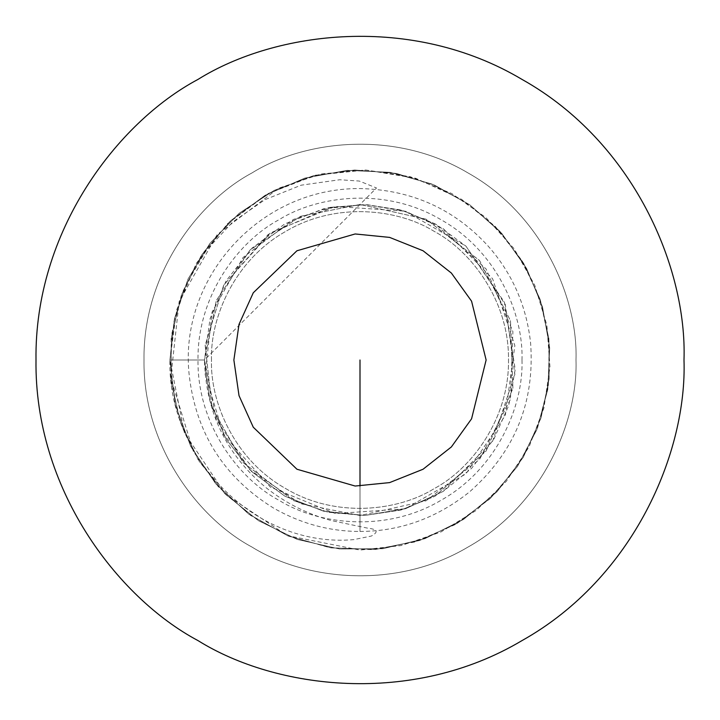 <?xml version="1.0" encoding="UTF-8"?>
<svg xmlns="http://www.w3.org/2000/svg" width="720" height="720" viewBox="0 0 720 720"><rect width="100%" height="100%" fill="white"/><g stroke="black" fill="none" stroke-linecap="round" stroke-linejoin="round"><path stroke-width="0.54" stroke-dasharray="3.6 2.7" d="M169.92 360L204.48 360L169.92 360L204.48 360L169.92 360L174.087 321.012L186.345 283.995L206.19 250.452L232.812 221.868L264.942 199.683L301.086 185.202L339.66 179.748L359.307 181.053L376.488 187.974L204.48 360L169.92 360L204.48 360L169.92 360L204.48 360L216.324 419.526L250.029 469.971L300.474 503.676L360 515.52L426.069 500.787L479.601 459.405L510.498 399.222L512.901 331.56L486.072 268.938L435.042 223.785L401.022 209.988L364.725 204.552L328.158 207.774L293.364 219.474L243.117 257.409L212.031 312.12L205.173 374.679L223.677 434.853L270.396 487.116L335.277 513.54L405.162 508.815L465.93 473.868L505.314 415.404L514.854 345.591L492.606 278.748L443.115 228.546L405.504 211.284L364.68 204.552L323.532 208.818L284.958 223.785L251.694 248.391L226.098 280.89L209.988 318.987L204.48 360L216.324 300.474L250.029 250.029L300.474 216.324L360 204.48L426.069 219.213L479.601 260.595L510.498 320.778L512.901 388.44L486.072 451.062L435.042 496.215L401.022 510.012L364.725 515.448L328.158 512.226L293.364 500.526L243.117 462.591L212.031 407.88L205.173 345.321L223.677 285.147L270.396 232.884L335.277 206.46L405.162 211.185L465.93 246.132L505.314 304.596L514.854 374.409L492.606 441.252L443.115 491.454L405.504 508.716L364.68 515.448L323.532 511.182L284.958 496.215L251.694 471.609L226.098 439.11L209.988 401.013L204.48 360L216.324 300.465L250.02 250.038L300.483 216.315L360 204.48L425.952 219.159L479.484 260.451L510.471 320.688L512.901 388.44L486.081 451.053L435.042 496.215L401.013 510.012L364.716 515.448L328.167 512.226L293.364 500.526L242.964 462.42L211.896 407.448L205.2 345.069L223.677 285.147L268.299 234.387L330.273 207.351L366.678 204.624L402.723 210.465L436.437 224.559L465.93 246.132L504.387 302.22L515.232 369.396L508.707 405.54L493.893 439.119L471.618 468.288L443.115 491.454L405.486 508.716L364.68 515.448L323.541 511.182L284.958 496.215L251.685 471.6L226.098 439.101L209.988 401.022L204.48 360C205.803 412.155 226.395 454.77 266.256 487.845C285.75 503.172 307.431 514.08 331.281 520.551L367.398 528.102C377.478 529.245 378.819 531.891 371.403 536.04L353.664 539.64C255.195 548.343 167.301 457.128 169.92 360L184.392 432.756L225.594 494.406L287.253 535.608L360 550.08L401.31 545.535L440.757 532.071L476.271 510.372L506.178 481.491L529.092 446.814L543.933 407.934L549.963 366.696L546.876 325.233L534.717 285.147L514.089 248.697L485.964 217.647L451.719 193.509L410.139 176.652L365.769 170.01L321.084 173.943L278.559 188.253L217.143 234.612L179.154 301.482L170.766 377.946L193.383 451.494L218.25 486.639L250.488 515.358L288.324 536.049L329.778 547.659L372.789 549.648L415.197 541.89L454.824 524.736L489.474 499.167L517.608 466.254L537.606 427.716L548.334 385.695L549.261 342.396L540.369 300.015L522.081 260.694L495.306 226.503L461.583 199.341L415.611 178.236L365.724 170.001L315.432 175.221L268.281 193.509L227.628 223.596L196.344 263.313L176.652 309.879L169.92 360L174.51 318.483L188.1 278.874L209.997 243.252L239.121 213.309L274.077 190.449L313.245 175.761L354.708 169.992L396.333 173.421L434.583 185.166L469.602 204.705L499.716 231.12L523.593 263.223L540.234 299.601L548.883 338.715L549.144 378.819L541.017 417.996L523.242 457.38L496.944 491.814L463.581 519.381L424.908 538.659L382.878 548.694L339.606 548.982L297.333 539.451L258.417 520.659L224.694 493.497L197.919 459.306L179.631 419.985L170.739 377.604L171.666 334.305L182.394 292.284L202.392 253.746L230.526 220.833L265.176 195.264L304.803 178.11L347.211 170.352L390.222 172.341L431.676 183.951L469.512 204.642L501.75 233.361L526.617 268.506L542.511 306.9L549.693 347.94L547.776 389.502L536.877 429.606L517.527 466.38L490.608 498.105L457.38 523.242L419.58 540.504L375.741 549.423L331.029 547.857L287.928 535.887L248.805 514.161L215.784 483.822L190.791 446.589L175.212 404.541L169.92 360L174.51 318.474L188.1 278.874L209.997 243.252L239.121 213.309L274.086 190.44L313.254 175.761L354.717 169.992L396.333 173.421L434.583 185.166L469.611 204.705L499.725 231.129L523.593 263.223L540.225 299.601L548.883 338.706L549.144 378.819L541.017 417.996L523.242 457.371L496.962 491.805L463.59 519.372L424.908 538.659L382.878 548.703L339.615 548.982L297.342 539.46L258.417 520.659L225.621 494.433L199.395 461.673L180.999 423.945L171.324 383.094L171.153 338.355L181.44 294.831L201.6 254.925L230.526 220.833L265.185 195.255L304.821 178.11L347.22 170.352L390.222 172.341L431.676 183.951L469.521 204.642L501.759 233.37L526.617 268.506L542.511 306.891L549.693 347.931L547.776 389.511L536.877 429.606L517.527 466.371L490.617 498.096L457.389 523.233L419.58 540.504L375.741 549.423L331.047 547.866L287.937 535.887L248.805 514.161L215.775 483.813L190.791 446.598L175.212 404.55L169.92 360M576 360C578.088 298.764 542.637 214.731 468 172.935C394.488 129.204 303.993 140.517 252 172.935C197.928 201.753 142.875 274.473 144 360C142.875 445.527 197.928 518.247 252 547.065C303.993 579.483 394.488 590.796 468 547.065C542.637 505.269 578.088 421.236 576 360C578.088 298.764 542.637 214.731 468 172.935C394.488 129.204 303.993 140.517 252 172.935C197.928 201.753 142.875 274.473 144 360C142.875 445.527 197.928 518.247 252 547.065C303.993 579.483 394.488 590.796 468 547.065C542.637 505.269 578.088 421.236 576 360M684 360C687.132 268.146 633.951 142.101 522 79.407C411.732 13.797 275.985 30.771 198 79.407C116.883 122.625 34.317 231.705 36 360C34.317 488.295 116.883 597.375 198 640.593C275.985 689.229 411.732 706.203 522 640.593C633.951 577.899 687.132 451.854 684 360M211.5 360C210.069 317.898 234.441 260.127 285.75 231.399C336.285 201.321 398.502 209.106 434.25 231.399C471.429 251.208 509.274 301.194 508.5 360C509.274 418.806 471.429 468.792 434.25 488.601C398.502 510.894 336.285 518.679 285.75 488.601C234.441 459.873 210.069 402.102 211.5 360C210.069 317.898 234.441 260.127 285.75 231.399C336.285 201.321 398.502 209.106 434.25 231.399C471.429 251.208 509.274 301.194 508.5 360C509.274 418.806 471.429 468.792 434.25 488.601C398.502 510.894 336.285 518.679 285.75 488.601C234.441 459.873 210.069 402.102 211.5 360M360 360L360 531.45L360 360M360 531.45C400.23 531.333 436.743 518.148 469.53 491.904C514.773 451.989 535.113 402.21 530.559 342.576C526.365 305.613 512.307 273.546 488.385 246.366C454.5 209.061 411.714 189.792 360 188.55C258.12 187.875 178.2 280.134 189.27 375.696C196.119 433.485 224.235 477.621 273.618 508.104C300.969 523.683 329.76 531.468 360 531.45L360 486.126M522 360C523.566 314.073 496.971 251.046 441 219.708C385.866 186.903 317.997 195.381 279 219.708C238.446 241.317 197.154 295.848 198 360C197.154 424.152 238.446 478.683 279 500.292C317.997 524.619 385.866 533.097 441 500.292C496.971 468.954 523.566 405.927 522 360"/><path stroke-width="1.08" d="M684 360C687.132 268.146 633.951 142.101 522 79.407C411.732 13.797 275.985 30.771 198 79.407C116.883 122.625 34.317 231.705 36 360C34.317 488.295 116.883 597.375 198 640.593C275.985 689.229 411.732 706.203 522 640.593C633.951 577.899 687.132 451.854 684 360M486.126 360L471.573 301.185L451.377 273.06L423.063 250.767L389.601 237.393L355.149 233.964L296.937 250.767L253.278 292.779L239.022 324.333L233.874 360L239.022 395.667L253.278 427.221L296.937 469.233L355.149 486.036L389.601 482.607L423.063 469.233L451.377 446.94L471.573 418.815L486.126 360M360 486.126L360 360"/></g></svg>
